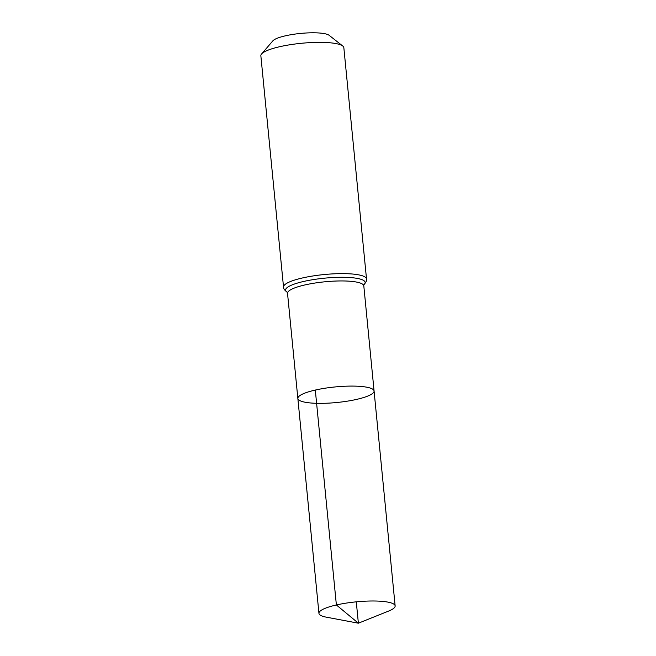 <?xml version="1.0" encoding="UTF-8"?>
<svg xmlns="http://www.w3.org/2000/svg" width="656" height="656" viewBox="0 0 656 656"><rect width="100%" height="100%" fill="white"/><g stroke="black" fill="none" stroke-linecap="round" stroke-linejoin="round"><path stroke-width="0.98" d="M315.306 390.058A38.278 7.831 -5.6 0 1 353.871 386.105A38.278 7.831 -5.6 0 1 374.076 390.992A38.278 7.831 -5.6 0 1 336.741 402.513A38.278 7.831 -5.6 0 1 297.881 398.463A38.278 7.831 -5.6 0 1 315.306 390.058L336.38 604.963L358.381 623.2L356.282 601.839M283.531 287.098A41.697 8.528 174.4 0 1 302.514 277.947A41.697 8.528 174.4 0 1 344.507 273.634A41.697 8.528 174.4 0 1 366.515 278.956L343.842 47.691A41.697 8.528 174.4 0 0 342.752 46.01L329.164 35.334A28.921 5.912 174.4 0 0 285.508 35.793A28.921 5.912 174.4 0 0 272.855 40.852L261.596 53.964A41.697 8.528 174.4 0 0 260.858 55.834L283.531 287.098C283.318 288.574 284.622 290.329 287.435 292.371L318.947 613.36A38.278 7.831 -5.6 0 1 356.282 601.839A38.278 7.831 -5.6 0 1 395.142 605.89A38.278 7.831 -5.6 0 1 388.68 611.039L358.381 623.2L326.286 617.157A38.278 7.831 -5.6 0 1 318.947 613.36M342.752 46.01A41.697 8.528 174.4 0 0 279.833 46.683A41.697 8.528 174.4 0 0 261.596 53.964M366.515 278.956C367.016 280.366 366.081 282.342 363.711 284.893L374.076 390.992A38.278 7.831 174.4 0 0 335.216 386.933A38.278 7.831 174.4 0 0 297.881 398.463M363.768 285.844A38.278 7.831 174.4 0 0 343.555 280.957A38.278 7.831 174.4 0 0 304.999 284.917A38.278 7.831 174.4 0 0 287.574 293.322M363.973 284.655A39.983 8.175 174.4 0 0 348.484 277.447A39.983 8.175 174.4 0 0 303.753 281.432A39.983 8.175 174.4 0 0 287.131 292.191M374.076 390.992L395.142 605.89"/></g></svg>
